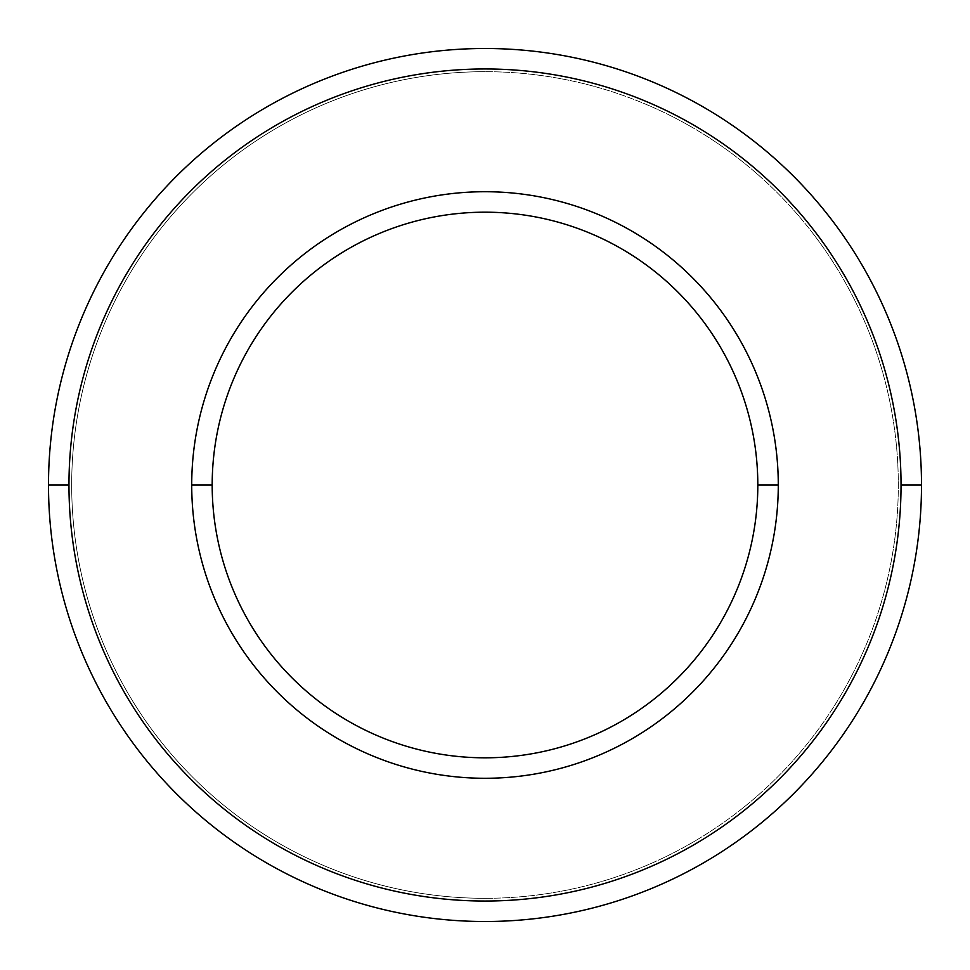 <?xml version="1.0" encoding="UTF-8"?>
<svg xmlns="http://www.w3.org/2000/svg" width="970" height="970" viewBox="0 0 970 970"><rect width="100%" height="100%" fill="white"/><g stroke="black" fill="none" stroke-linecap="round" stroke-linejoin="round"><path stroke-width="0.73" stroke-dasharray="4.85 3.64" d="M757.812 485L778.279 485A293.279 293.279 0 0 1 485 778.279A293.279 293.279 0 0 1 191.72 485L212.187 485A272.812 272.812 0 0 0 485 757.812A272.812 272.812 0 0 0 757.812 485A272.812 272.812 0 0 1 485 757.812A272.812 272.812 0 0 1 212.187 485A272.812 272.812 0 0 1 485 212.187A272.812 272.812 0 0 1 757.812 485A272.812 272.812 0 0 0 485 212.187A272.812 272.812 0 0 0 212.187 485L191.72 485A293.279 293.279 0 0 0 485 778.279A293.279 293.279 0 0 0 778.279 485A293.279 293.279 0 0 0 485 191.72A293.279 293.279 0 0 0 191.72 485A293.279 293.279 0 0 1 485 191.72A293.279 293.279 0 0 1 778.279 485L757.812 485M901.033 485L921.5 485A436.5 436.5 0 0 1 485 921.5A436.5 436.5 0 0 1 48.5 485L68.967 485A416.033 416.033 0 0 0 485 901.033A416.033 416.033 0 0 0 901.033 485A416.033 416.033 0 0 0 485 68.967A416.033 416.033 0 0 0 68.967 485L48.5 485A436.5 436.5 0 0 0 485 921.5A436.5 436.5 0 0 1 48.5 485A436.5 436.5 0 0 1 485 48.5A436.5 436.5 0 0 0 48.5 485A436.5 436.5 0 0 1 485 48.5A436.5 436.5 0 0 0 48.5 485A436.5 436.5 0 0 0 485 921.5A436.5 436.5 0 0 1 48.5 485A436.5 436.5 0 0 1 485 48.5A436.5 436.5 0 0 0 48.5 485A436.5 436.5 0 0 0 485 921.5A436.5 436.5 0 0 0 921.5 485A436.5 436.5 0 0 0 485 48.5A436.5 436.5 0 0 1 921.5 485A436.5 436.5 0 0 1 485 921.5A436.5 436.5 0 0 1 48.5 485A436.5 436.5 0 0 1 485 48.5A436.5 436.5 0 0 0 48.5 485A436.5 436.5 0 0 0 485 921.5A436.5 436.5 0 0 0 921.5 485A436.5 436.5 0 0 0 485 48.5A436.5 436.5 0 0 1 921.5 485A436.5 436.5 0 0 1 485 921.5A436.5 436.5 0 0 0 921.5 485A436.5 436.5 0 0 0 485 48.5A436.5 436.5 0 0 1 921.5 485A436.5 436.5 0 0 1 485 921.5A436.5 436.5 0 0 1 48.5 485A436.5 436.5 0 0 1 485 48.5A436.5 436.5 0 0 0 48.5 485A436.5 436.5 0 0 0 485 921.5A436.5 436.5 0 0 0 921.5 485A436.5 436.5 0 0 0 485 48.5A436.5 436.5 0 0 1 921.5 485A436.5 436.5 0 0 1 485 921.5A436.5 436.5 0 0 0 921.5 485A436.5 436.5 0 0 0 485 48.5A436.5 436.5 0 0 1 921.5 485L901.033 485A416.033 416.033 0 0 1 485 901.033A416.033 416.033 0 0 1 68.967 485A416.033 416.033 0 0 1 485 68.967A416.033 416.033 0 0 1 901.033 485M485 898.317A413.317 413.317 0 0 1 71.683 485A413.317 413.317 0 0 1 485 71.683A413.317 413.317 0 0 0 71.683 485A413.317 413.317 0 0 0 485 898.317A413.317 413.317 0 0 1 71.683 485A413.317 413.317 0 0 1 485 71.683A413.317 413.317 0 0 0 71.683 485A413.317 413.317 0 0 0 485 898.317A413.317 413.317 0 0 0 898.317 485A413.317 413.317 0 0 0 485 71.683A413.317 413.317 0 0 0 71.683 485A413.317 413.317 0 0 0 485 898.317A413.317 413.317 0 0 0 898.317 485A413.317 413.317 0 0 0 485 71.683A413.317 413.317 0 0 1 898.317 485A413.317 413.317 0 0 1 485 898.317A413.317 413.317 0 0 1 71.683 485A413.317 413.317 0 0 1 485 71.683A413.317 413.317 0 0 1 898.317 485A413.317 413.317 0 0 1 485 898.317A413.317 413.317 0 0 0 898.317 485A413.317 413.317 0 0 0 485 71.683A413.317 413.317 0 0 0 71.683 485A413.317 413.317 0 0 0 485 898.317A413.317 413.317 0 0 0 898.317 485A413.317 413.317 0 0 0 485 71.683A413.317 413.317 0 0 1 898.317 485A413.317 413.317 0 0 1 485 898.317A413.317 413.317 0 0 1 71.683 485A413.317 413.317 0 0 1 485 71.683A413.317 413.317 0 0 1 898.317 485A413.317 413.317 0 0 1 485 898.317"/><path stroke-width="1.45" d="M485 921.5A436.5 436.5 0 0 1 48.5 485A436.5 436.5 0 0 1 485 48.5A436.5 436.5 0 0 0 48.5 485A436.5 436.5 0 0 0 485 921.5A436.5 436.5 0 0 0 921.5 485L901.033 485A416.033 416.033 0 0 1 485 901.033A416.033 416.033 0 0 1 68.967 485L48.5 485L68.967 485A416.033 416.033 0 0 0 485 901.033A416.033 416.033 0 0 0 901.033 485A416.033 416.033 0 0 0 485 68.967A416.033 416.033 0 0 0 68.967 485A416.033 416.033 0 0 1 485 68.967A416.033 416.033 0 0 1 901.033 485L921.5 485A436.5 436.5 0 0 0 485 48.5A436.5 436.5 0 0 1 921.5 485A436.5 436.5 0 0 1 485 921.5M778.279 485L757.812 485A272.812 272.812 0 0 1 485 757.812A272.812 272.812 0 0 1 212.187 485L191.72 485A293.279 293.279 0 0 0 485 778.279A293.279 293.279 0 0 0 778.279 485A293.279 293.279 0 0 0 485 191.72A293.279 293.279 0 0 0 191.72 485L212.187 485A272.812 272.812 0 0 0 485 757.812A272.812 272.812 0 0 0 757.812 485A272.812 272.812 0 0 0 485 212.187A272.812 272.812 0 0 0 212.187 485A272.812 272.812 0 0 1 485 212.187A272.812 272.812 0 0 1 757.812 485L778.279 485A293.279 293.279 0 0 1 485 778.279A293.279 293.279 0 0 1 191.72 485A293.279 293.279 0 0 1 485 191.72A293.279 293.279 0 0 1 778.279 485"/></g></svg>

